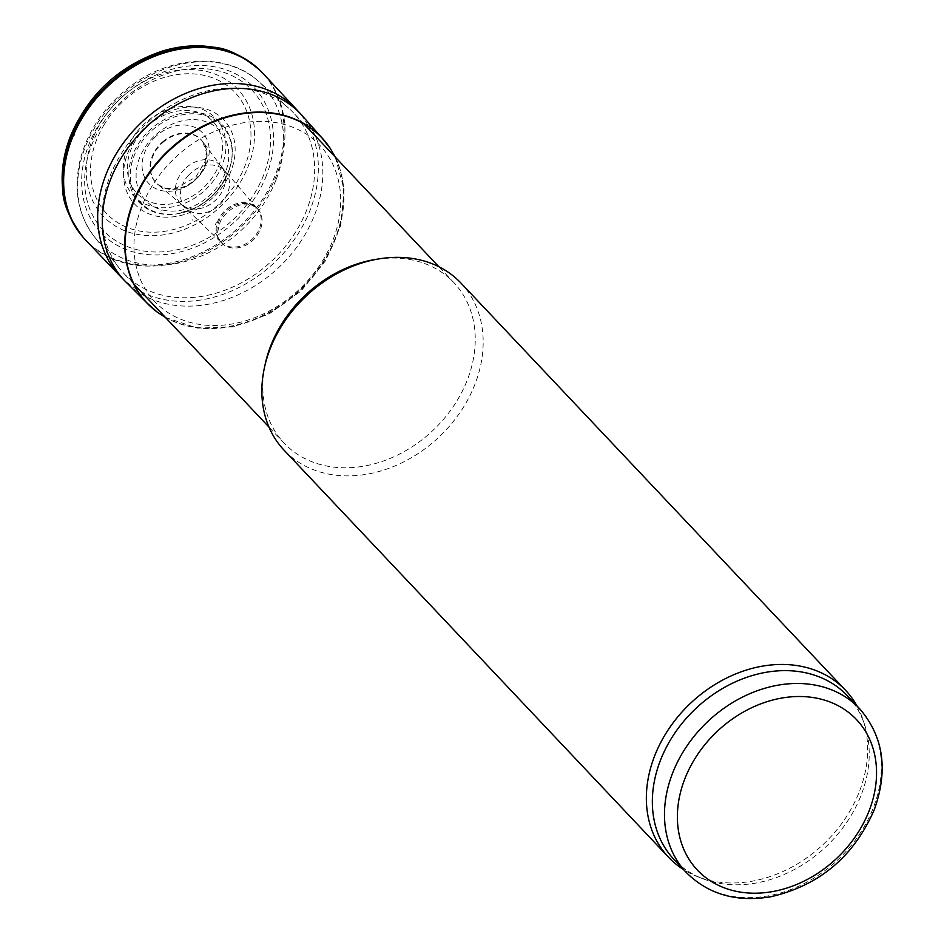 <?xml version="1.0" encoding="UTF-8"?>
<svg xmlns="http://www.w3.org/2000/svg" width="944" height="944" viewBox="0 0 944 944"><rect width="100%" height="100%" fill="white"/><g stroke="black" fill="none" stroke-linecap="round" stroke-linejoin="round"><path stroke-width="0.71" stroke-dasharray="4.72 3.54" d="M263.647 174.994A102.2 81.361 -43.4 0 1 104.123 231.256A102.2 81.361 -43.4 0 1 164.976 74.375A102.2 81.361 -43.4 0 1 263.647 174.994M306.8 209.792A116.796 92.984 -43.4 0 1 222.064 291.259A116.796 92.984 -43.4 0 1 123.534 273.087A116.796 92.984 -43.4 0 1 119.333 268.238A116.796 92.984 -43.4 0 1 144.609 125.292A116.796 92.984 -43.4 0 1 288.758 108.23A116.796 92.984 -43.4 0 1 293.36 112.702A116.796 92.984 -43.4 0 1 306.8 209.792M375.771 259.399A116.796 92.984 -43.4 0 1 453.934 282.716A116.796 92.984 -43.4 0 1 467.374 379.807A116.796 92.984 -43.4 0 1 382.639 461.274A116.796 92.984 -43.4 0 1 284.097 443.102A116.796 92.984 -43.4 0 1 265.288 363.735M460.967 283.082A121.67 96.854 -43.4 0 1 474.974 384.22A121.67 96.854 -43.4 0 1 386.71 469.085A121.67 96.854 -43.4 0 1 284.061 450.158M856.928 705.864A121.67 96.854 -43.4 0 1 863.217 720.366A121.67 96.854 -43.4 0 1 859.465 791.332A121.67 96.854 -43.4 0 1 697.675 876.716A121.67 96.854 -43.4 0 1 683.562 869.601M847.464 695.846A119.227 94.919 -43.4 0 1 864.869 725.429A119.227 94.919 -43.4 0 1 861.188 794.966A119.227 94.919 -43.4 0 1 702.631 878.652A119.227 94.919 -43.4 0 1 674.099 859.583M94.058 135.488A92.512 73.656 136.6 0 0 92.512 139.24A92.512 73.656 136.6 0 0 176.398 232.082A92.512 73.656 136.6 0 0 243.045 95.674A92.512 73.656 136.6 0 0 100.147 123.605A92.512 73.656 136.6 0 0 94.058 135.488M85.869 240.366A121.717 96.89 136.6 0 0 240.862 227.221A121.717 96.89 136.6 0 0 262.845 73.219M127.841 283.896A121.233 96.512 136.6 0 0 278.834 267.423A121.233 96.512 136.6 0 0 303.909 117.622M197.107 220.035A54.481 43.377 136.6 0 0 196.671 221.12L197.107 220.035M219.185 218.194A24.78 19.73 136.6 0 0 217.769 221.274A24.78 19.73 136.6 0 0 220.247 241.452A24.78 19.73 136.6 0 0 220.648 241.9A24.78 19.73 136.6 0 0 252.178 239.198A24.78 19.73 136.6 0 0 256.685 207.881A24.78 19.73 136.6 0 0 256.261 207.444A24.78 19.73 136.6 0 0 219.185 218.194M184.623 169.177A27.518 21.913 136.6 0 0 177.236 180.398A27.518 21.913 136.6 0 0 181.472 204.317A27.518 21.913 136.6 0 0 182.062 204.824A27.518 21.913 136.6 0 0 215.456 200.305A27.518 21.913 136.6 0 0 221.864 167.23A27.518 21.913 136.6 0 0 221.392 166.616A27.518 21.913 136.6 0 0 184.623 169.177M225.333 172.717A50.941 40.557 -43.4 0 1 145.813 200.765A50.941 40.557 -43.4 0 1 176.15 122.567A50.941 40.557 -43.4 0 1 225.333 172.717M228.377 172.162A56.003 44.58 -43.4 0 1 177.979 213.686A56.003 44.58 -43.4 0 1 130.614 169.625A56.003 44.58 -43.4 0 1 189.661 113.858A56.003 44.58 -43.4 0 1 230.95 163.666A56.003 44.58 -43.4 0 1 228.377 172.162M228.483 171.607A56.911 45.312 -43.4 0 1 177.271 213.804A56.911 45.312 -43.4 0 1 129.139 169.011A56.911 45.312 -43.4 0 1 189.142 112.348A56.911 45.312 -43.4 0 1 231.103 162.958A56.911 45.312 -43.4 0 1 228.483 171.607M231.032 170.97A61.36 48.852 -43.4 0 1 135.263 204.754A61.36 48.852 -43.4 0 1 171.796 110.566A61.36 48.852 -43.4 0 1 231.032 170.97M266.432 175.478A105.516 84.004 -43.4 0 1 101.74 233.557A105.516 84.004 -43.4 0 1 164.563 71.591A105.516 84.004 -43.4 0 1 266.432 175.478M276.049 179.844A113.292 90.187 -43.4 0 1 190.322 260.037A113.292 90.187 -43.4 0 1 94.211 236.543A113.292 90.187 -43.4 0 1 118.72 97.881A113.292 90.187 -43.4 0 1 258.55 81.326A113.292 90.187 -43.4 0 1 276.049 179.844M859.595 708.696A119.227 94.919 -43.4 0 1 873.318 807.816A119.227 94.919 -43.4 0 1 786.812 890.983A119.227 94.919 -43.4 0 1 686.229 872.433M74.033 135.995L74.765 134.142A114.366 91.049 136.6 0 0 74.033 135.995M83.45 237.676A121.67 96.854 136.6 0 0 239.977 226.277A121.67 96.854 136.6 0 0 260.296 70.647M120.655 276.616A121.328 96.583 136.6 0 0 272.899 264.001A121.328 96.583 136.6 0 0 299.106 112.371M151.63 307.532A120.336 95.792 136.6 0 0 299.98 289.808A120.336 95.792 136.6 0 0 326.152 142.709M157.353 312.193A120.289 95.757 136.6 0 0 300.322 290.174A120.289 95.757 136.6 0 0 330.471 148.692M141.612 207.031A113.658 90.482 136.6 0 0 251.352 318.93A113.658 90.482 136.6 0 0 319.025 144.456A113.658 90.482 136.6 0 0 141.612 207.031M161.2 210.665A91.898 73.16 136.6 0 0 160.964 211.255L161.2 210.665M193.013 219.126A58.894 46.881 136.6 0 0 192.623 220.129L193.013 219.126M216.318 222.513A32.202 25.641 136.6 0 0 215.503 224.424L216.318 222.513M219.917 219.303A24.827 19.765 136.6 0 0 218.595 222.182A24.827 19.765 136.6 0 0 221.049 242.372A24.827 19.765 136.6 0 0 253.075 240.142A24.827 19.765 136.6 0 0 257.134 208.305A24.827 19.765 136.6 0 0 219.917 219.303M188.788 175.018A26.963 21.464 136.6 0 0 182.251 185.295A26.963 21.464 136.6 0 0 186.357 208.695A26.963 21.464 136.6 0 0 219.692 204.801A26.963 21.464 136.6 0 0 225.486 171.749A26.963 21.464 136.6 0 0 188.788 175.018M164.221 141.34A31.117 24.768 136.6 0 0 152.574 156.975A31.117 24.768 136.6 0 0 157.577 184.198A31.117 24.768 136.6 0 0 195.774 179.478A31.117 24.768 136.6 0 0 202.665 141.6A31.117 24.768 136.6 0 0 164.221 141.34M163.831 140.845A31.211 24.839 136.6 0 0 152.114 156.562A31.211 24.839 136.6 0 0 159.418 185.579A31.211 24.839 136.6 0 0 195.455 179.136A31.211 24.839 136.6 0 0 203.939 143.523A31.211 24.839 136.6 0 0 163.831 140.845M155.642 136.609A36.934 29.406 136.6 0 0 144.55 152.822A36.934 29.406 136.6 0 0 174.109 190.794A36.934 29.406 136.6 0 0 207.774 141.635A36.934 29.406 136.6 0 0 155.642 136.609M140.149 133.883A52.333 41.666 136.6 0 0 130.886 149.86A52.333 41.666 136.6 0 0 175.667 203.066A52.333 41.666 136.6 0 0 218.465 129.234A52.333 41.666 136.6 0 0 140.149 133.883M136.054 132.974A56.451 44.934 136.6 0 0 127.086 148.904A56.451 44.934 136.6 0 0 175.891 206.181A56.451 44.934 136.6 0 0 221.132 125.871A56.451 44.934 136.6 0 0 136.054 132.974M104.241 124.514A88.217 70.222 136.6 0 0 96.477 140.219A88.217 70.222 136.6 0 0 176.162 228.826A88.217 70.222 136.6 0 0 240.295 99.096A88.217 70.222 136.6 0 0 104.241 124.514M228.354 172.256L230.95 163.666L228.519 171.501C218.206 194.653 201.131 208.754 177.271 213.804L195.042 208.211C210.713 200.187 221.816 188.198 228.354 172.256M119.333 268.238L94.211 236.543C77.845 214.819 73.219 189.048 80.323 159.217C87.804 131.322 103.545 107.746 127.57 88.488C168.398 55.46 226.548 51.66 258.55 81.326L288.758 108.23M453.934 282.716L438.807 266.704M303.779 123.723L293.36 112.702M284.097 443.102L268.981 427.089M133.954 284.12L123.534 273.087M864.869 725.429L863.217 720.366M702.631 878.652L697.675 876.716M165.424 317.444L197.426 328.111L233.262 326.848L269.075 313.986L301.089 290.976L325.881 260.332L340.772 225.309L344.076 189.614L335.25 157.046M256.261 207.444L249.877 204.612C244.673 202.488 228.79 205.981 220.33 221.486C214.866 239.693 218.855 236.861 221.049 242.372L220.247 241.452M220.648 241.9L181.472 204.317M256.685 207.881L221.392 166.616M182.062 204.824L157.577 184.198L162.875 187.301L167.772 188.446L176.021 188.104L195.727 177.189L205.214 161.365L206.335 151.984L202.665 141.6L221.864 167.23"/><path stroke-width="1.42" d="M683.562 869.601A121.67 96.854 -43.4 0 1 668.553 857.258L284.061 450.158A121.67 96.854 -43.4 0 1 264.473 367.476L265.288 363.735A116.796 92.984 -43.4 0 1 375.771 259.399L379.547 258.798A121.67 96.854 -43.4 0 1 460.967 283.082L845.458 690.182A121.67 96.854 -43.4 0 1 856.928 705.864M264.473 367.476A121.67 96.854 -43.4 0 1 379.547 258.798M668.553 857.258A121.67 96.854 -43.4 0 1 690.501 703.304A121.67 96.854 -43.4 0 1 845.458 690.182M686.229 872.433L674.099 859.583A119.227 94.919 -43.4 0 1 695.61 708.708A119.227 94.919 -43.4 0 1 847.464 695.846L859.595 708.696C883.596 736.509 888.457 770.257 874.203 809.928C853.718 856.704 819.18 885.661 770.564 896.8C736.285 902.429 708.177 894.298 686.229 872.433A119.227 94.919 -43.4 0 1 707.74 721.558A119.227 94.919 -43.4 0 1 859.595 708.696M71.838 139.157A121.717 96.89 136.6 0 0 83.863 238.171A121.717 96.89 136.6 0 0 85.869 240.366L120.655 276.616A121.328 96.583 136.6 0 1 105.846 174.888A121.328 96.583 136.6 0 1 106.247 173.873A121.328 96.583 136.6 0 1 195.066 89.845A121.328 96.583 136.6 0 1 297.041 110.023L262.845 73.219A121.717 96.89 136.6 0 0 260.756 71.107A121.717 96.89 136.6 0 0 75.036 131.629A121.717 96.89 136.6 0 0 71.838 139.157M326.152 142.709A120.336 95.792 136.6 0 0 321.408 137.246L303.909 117.622A121.233 96.512 136.6 0 0 301.278 114.625A121.233 96.512 136.6 0 0 112.442 174.9A121.233 96.512 136.6 0 0 110.472 179.714A121.233 96.512 136.6 0 0 125.009 281.1A121.233 96.512 136.6 0 0 127.841 283.896L146.45 302.493A120.336 95.792 136.6 0 0 151.63 307.532M869.164 810.695A109.492 87.167 -43.4 0 1 698.253 870.97A109.492 87.167 -43.4 0 1 763.448 702.879A109.492 87.167 -43.4 0 1 869.164 810.695M260.296 70.647A121.67 96.854 136.6 0 0 259.836 70.198A121.67 96.854 136.6 0 0 71.095 138.048A121.67 96.854 136.6 0 0 71.012 138.249A121.67 96.854 136.6 0 0 83.025 237.192A121.67 96.854 136.6 0 0 83.45 237.676M299.106 112.371A121.328 96.583 136.6 0 0 297.041 110.023L301.278 114.625M335.25 157.046L330.471 148.692L321.408 137.246A120.336 95.792 136.6 0 0 219.987 118.873A120.336 95.792 136.6 0 0 132.903 202.665A120.336 95.792 136.6 0 0 132.868 202.748A120.336 95.792 136.6 0 0 146.45 302.493L157.353 312.193L165.424 317.444M330.471 148.692A120.289 95.757 136.6 0 0 228.495 116.785A120.289 95.757 136.6 0 0 133.423 202.795A120.289 95.757 136.6 0 0 133.281 203.149A120.289 95.757 136.6 0 0 157.353 312.193M438.807 266.704L303.779 123.723M268.981 427.089L133.954 284.12M83.863 238.171L83.025 237.192C69.62 219.091 62.847 203.22 62.705 189.591C60.876 171.926 63.496 154.037 70.564 135.948C88.547 94.176 118.968 65.927 161.849 51.224C179.525 45.819 196.73 44.486 213.474 47.2C227.079 48.12 242.525 55.79 259.836 70.198L260.756 71.107M125.009 281.1L120.655 276.616"/></g></svg>
